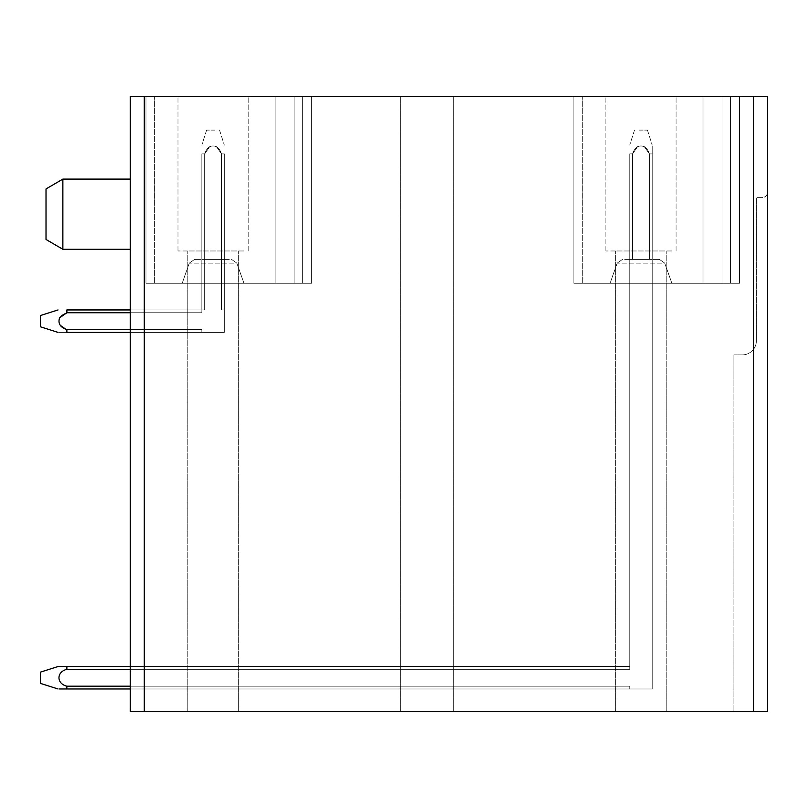 <?xml version="1.0" encoding="UTF-8"?>
<svg xmlns="http://www.w3.org/2000/svg" width="808" height="808" viewBox="0 0 808 808"><rect width="100%" height="100%" fill="white"/><g stroke="black" fill="none" stroke-linecap="round" stroke-linejoin="round"><path stroke-width="0.61" stroke-dasharray="4.04 3.03" d="M144.289 711.444L767.6 711.444L767.6 192.021A5.616 5.616 0 0 1 761.984 197.637L756.369 197.637L761.984 197.637A5.616 5.616 0 0 0 767.6 192.021L767.6 711.444L733.906 711.444L733.906 354.864L742.33 354.864A14.039 14.039 0 0 0 756.369 340.825L756.369 197.637L756.369 340.825A14.039 14.039 0 0 1 742.33 354.864L733.906 354.864L733.906 711.444L767.6 711.444L767.6 96.556L130.25 96.556L130.25 711.444L144.289 711.444L144.289 96.556M427.028 711.444L400.354 711.444L427.028 711.444M427.028 96.556L400.354 96.556L427.028 96.556M663.146 250.975L615.706 250.975L663.146 250.975M663.146 711.444L615.706 711.444L663.146 711.444M235.249 250.975L187.809 250.975L235.249 250.975M235.249 711.444L187.809 711.444L235.249 711.444M671.771 96.556L605.879 96.556L671.771 96.556M671.771 250.975L605.879 250.975L671.771 250.975M243.875 96.556L177.982 96.556L243.875 96.556M243.875 250.975L177.982 250.975L243.875 250.975M275.124 96.556L275.124 283.265L311.625 283.265L145.975 283.265L145.975 96.556L145.975 283.265L311.625 283.265L145.975 283.265L145.975 96.556L145.975 283.265L311.625 283.265L145.975 283.265L145.975 96.556L154.389 96.556L145.975 96.556L145.975 283.265L311.625 283.265L145.975 283.265L145.975 96.556L275.124 96.556L275.124 283.265L311.625 283.265L145.975 283.265L311.625 283.265L145.975 283.265L145.975 96.556L145.975 283.265L311.625 283.265L145.975 283.265L145.975 96.556L145.975 283.265L311.625 283.265L145.975 283.265L145.975 96.556L154.389 96.556L145.975 96.556L145.975 283.265L275.124 283.265L275.124 96.556L294.132 96.556L294.132 283.265L294.132 96.556L302.636 96.556L302.636 283.265L302.636 96.556L311.625 96.556L311.625 283.265L311.625 96.556L275.124 96.556L275.124 283.265L275.124 96.556L145.975 96.556L275.124 96.556L275.124 283.265L275.124 96.556L294.132 96.556L294.132 283.265L294.132 96.556L302.636 96.556L302.636 283.265L302.636 96.556L311.625 96.556L311.625 283.265L311.625 96.556L275.124 96.556L275.124 283.265L275.124 96.556L145.975 96.556L145.975 283.265L145.975 96.556L145.975 283.265L275.124 283.265L275.124 96.556L294.132 96.556L294.132 283.265L294.132 96.556L302.636 96.556L302.636 283.265L302.636 96.556L311.625 96.556L311.625 283.265L311.625 96.556L275.124 96.556L275.124 283.265L275.124 96.556L145.975 96.556L154.389 96.556L145.975 96.556L145.975 283.265L145.975 96.556L275.124 96.556L275.124 283.265L275.124 96.556L294.132 96.556L294.132 283.265L294.132 96.556L302.636 96.556L302.636 283.265L302.636 96.556L311.625 96.556L311.625 283.265L311.625 96.556L275.124 96.556L275.124 283.265L275.124 96.556L145.975 96.556L145.975 283.265L145.975 96.556L275.124 96.556L275.124 283.265L275.124 96.556L294.132 96.556L294.132 283.265L294.132 96.556L302.636 96.556L302.636 283.265L302.636 96.556L311.625 96.556L311.625 283.265L311.625 96.556L275.124 96.556L275.124 283.265L275.124 96.556L145.975 96.556L145.975 283.265L145.975 96.556L154.389 96.556L145.975 96.556L145.975 283.265L145.975 96.556L275.124 96.556L275.124 283.265L275.124 96.556L294.132 96.556L294.132 283.265L294.132 96.556L302.636 96.556L302.636 283.265L302.636 96.556L311.625 96.556L311.625 283.265L311.625 96.556L275.124 96.556L275.124 283.265L275.124 96.556L145.975 96.556L145.975 283.265L145.975 96.556L275.124 96.556L275.124 283.265L275.124 96.556L294.132 96.556L294.132 283.265L294.132 96.556L302.636 96.556L302.636 283.265L302.636 96.556L311.625 96.556L311.625 283.265L311.625 96.556L275.124 96.556L275.124 283.265L275.124 96.556L145.975 96.556L145.975 283.265L145.975 96.556L154.389 96.556L145.975 96.556L145.975 283.265L145.975 96.556L275.124 96.556L275.124 283.265L275.124 96.556L294.132 96.556L294.132 283.265L294.132 96.556L302.636 96.556L302.636 283.265L302.636 96.556L311.625 96.556L311.625 283.265L311.625 96.556L275.124 96.556L275.124 283.265L275.124 96.556L145.975 96.556L145.975 283.265L145.975 96.556L275.124 96.556M703.021 96.556L703.021 283.265L739.522 283.265L573.872 283.265L573.872 96.556L573.872 283.265L739.522 283.265L573.872 283.265L573.872 96.556L573.872 283.265L739.522 283.265L573.872 283.265L573.872 96.556L582.295 96.556L573.872 96.556L573.872 283.265L739.522 283.265L573.872 283.265L573.872 96.556L703.021 96.556L703.021 283.265L739.522 283.265L573.872 283.265L739.522 283.265L573.872 283.265L573.872 96.556L573.872 283.265L739.522 283.265L573.872 283.265L573.872 96.556L573.872 283.265L739.522 283.265L573.872 283.265L573.872 96.556L582.295 96.556L573.872 96.556L573.872 283.265L703.021 283.265L703.021 96.556L722.029 96.556L722.029 283.265L722.029 96.556L730.543 96.556L730.543 283.265L730.543 96.556L739.522 96.556L739.522 283.265L739.522 96.556L703.021 96.556L703.021 283.265L703.021 96.556L573.872 96.556L703.021 96.556L703.021 283.265L703.021 96.556L722.029 96.556L722.029 283.265L722.029 96.556L730.543 96.556L730.543 283.265L730.543 96.556L739.522 96.556L739.522 283.265L739.522 96.556L703.021 96.556L703.021 283.265L703.021 96.556L573.872 96.556L573.872 283.265L573.872 96.556L573.872 283.265L703.021 283.265L703.021 96.556L722.029 96.556L722.029 283.265L722.029 96.556L730.543 96.556L730.543 283.265L730.543 96.556L739.522 96.556L739.522 283.265L739.522 96.556L703.021 96.556L703.021 283.265L703.021 96.556L573.872 96.556L582.295 96.556L573.872 96.556L573.872 283.265L573.872 96.556L703.021 96.556L703.021 283.265L703.021 96.556L722.029 96.556L722.029 283.265L722.029 96.556L730.543 96.556L730.543 283.265L730.543 96.556L739.522 96.556L739.522 283.265L739.522 96.556L703.021 96.556L703.021 283.265L703.021 96.556L573.872 96.556L573.872 283.265L573.872 96.556L703.021 96.556L703.021 283.265L703.021 96.556L722.029 96.556L722.029 283.265L722.029 96.556L730.543 96.556L730.543 283.265L730.543 96.556L739.522 96.556L739.522 283.265L739.522 96.556L703.021 96.556L703.021 283.265L703.021 96.556L573.872 96.556L573.872 283.265L573.872 96.556L582.295 96.556L573.872 96.556L573.872 283.265L573.872 96.556L703.021 96.556L703.021 283.265L703.021 96.556L722.029 96.556L722.029 283.265L722.029 96.556L730.543 96.556L730.543 283.265L730.543 96.556L739.522 96.556L739.522 283.265L739.522 96.556L703.021 96.556L703.021 283.265L703.021 96.556L573.872 96.556L573.872 283.265L573.872 96.556L703.021 96.556L703.021 283.265L703.021 96.556L722.029 96.556L722.029 283.265L722.029 96.556L730.543 96.556L730.543 283.265L730.543 96.556L739.522 96.556L739.522 283.265L739.522 96.556L703.021 96.556L703.021 283.265L703.021 96.556L573.872 96.556L573.872 283.265L573.872 96.556L582.295 96.556L573.872 96.556L573.872 283.265L573.872 96.556L703.021 96.556L703.021 283.265L703.021 96.556L722.029 96.556L722.029 283.265L722.029 96.556L730.543 96.556L730.543 283.265L730.543 96.556L739.522 96.556L739.522 283.265L739.522 96.556L703.021 96.556L703.021 283.265L703.021 96.556L573.872 96.556L573.872 283.265L573.872 96.556L703.021 96.556M130.25 329.593L201.849 329.593L201.849 332.401L201.849 329.593L201.849 332.401L224.301 332.401L224.301 309.939L221.503 309.939L221.503 153.924L216.362 146.561C210.827 144.753 206.919 147.197 204.656 153.894L204.656 309.939L201.849 309.939L201.849 312.746L201.849 309.939L201.849 312.746L66.872 312.746C60.196 314.969 57.752 318.877 59.519 324.462L66.872 329.593L201.849 329.593L201.849 332.401L201.849 329.593L201.849 332.401L224.301 332.401L224.301 309.939L221.503 309.939L221.503 153.904L224.301 153.924L224.301 309.939L221.503 309.939L221.503 153.924C219.231 147.228 215.322 144.784 209.777 146.591L204.656 153.914L204.656 309.939L201.849 309.939L204.656 309.939L201.849 309.939L201.849 312.746L66.842 312.746C60.196 314.969 57.752 318.877 59.519 324.462L66.872 329.593L201.849 329.593L201.849 332.401L201.849 329.593L201.849 332.401L224.301 332.401L224.301 309.939L221.503 309.939L221.503 153.904C219.231 147.228 215.322 144.784 209.777 146.591L204.656 153.914L209.777 146.591C215.322 144.784 219.231 147.228 221.503 153.924L216.362 146.561C210.827 144.753 206.919 147.197 204.656 153.894L204.656 309.939L201.849 309.939L201.849 312.746L201.849 309.939L201.849 312.746L66.872 312.746C60.196 314.969 57.752 318.877 59.519 324.462L66.872 329.593L201.849 329.593L201.849 332.401L201.849 329.593L201.849 332.401L201.849 329.593L201.849 332.401L201.849 329.593L66.872 329.593L201.849 329.593L201.849 332.401L201.849 329.593L201.849 332.401L201.849 329.593L201.849 332.401L201.849 329.593L201.849 332.401L201.849 329.593L130.25 329.593L201.849 329.593L201.849 332.401L201.849 329.593L201.849 332.401L201.849 329.593L130.25 329.593L201.849 329.593L130.25 329.593L201.849 329.593L130.25 329.593L201.849 329.593L201.849 332.401L201.849 329.593L66.872 329.593L201.849 329.593L201.849 332.401L201.849 329.593L66.872 329.593L201.849 329.593L201.849 332.401L201.849 329.593L201.849 332.401L201.849 329.593L201.849 332.401L201.849 329.593L201.849 332.401L201.849 329.593L201.849 332.401L201.849 329.593L201.849 332.401L224.301 332.401L224.301 309.939L221.503 309.939L221.503 153.924L224.301 153.914L224.301 332.401L224.301 309.939L221.503 309.939L221.503 153.904L216.362 146.561C210.827 144.753 206.919 147.197 204.656 153.894C206.919 147.197 210.827 144.753 216.362 146.561L221.503 153.904L224.301 153.924L224.301 309.939L224.301 153.924L224.301 309.939L221.503 309.939L221.503 153.924L224.301 153.914L224.301 309.939L221.503 309.939L221.503 153.904C219.231 147.228 215.322 144.784 209.777 146.591L204.656 153.914L209.777 146.591C215.322 144.784 219.231 147.228 221.503 153.924L224.301 153.924L224.301 309.939L224.301 153.924L224.301 309.939L221.503 309.939L221.503 153.924L224.301 153.914L224.301 309.939L221.503 309.939L221.503 153.904L216.362 146.561C210.827 144.753 206.919 147.197 204.656 153.894C206.919 147.197 210.827 144.753 216.362 146.561L221.503 153.904L224.301 153.924L224.301 309.939L221.503 309.939L224.301 309.939L221.503 309.939L224.301 309.939L221.503 309.939L224.301 309.939L221.503 309.939L224.301 309.939L221.503 309.939L224.301 309.939L221.503 309.939L224.301 309.939L221.503 309.939L224.301 309.939L221.503 309.939L224.301 309.939L221.503 309.939L221.503 153.924C219.231 147.228 215.322 144.784 209.777 146.591L204.656 153.914L204.656 309.939L201.849 309.939L204.656 309.939L201.849 309.939L204.656 309.939L201.849 309.939L201.849 312.746L201.849 309.939L204.656 309.939L201.849 309.939L204.656 309.939L201.849 309.939L204.656 309.939L201.849 309.939L201.849 312.746L201.849 309.939L204.656 309.939L201.849 309.939L204.656 309.939L201.849 309.939L204.656 309.939L201.849 309.939L204.656 309.939L201.849 309.939L204.656 309.939L201.849 309.939L204.656 309.939L201.849 309.939L204.656 309.939L201.849 309.939L204.656 309.939L201.849 309.939L204.656 309.939L201.849 309.939L204.656 309.939L201.849 309.939L204.656 309.939L201.849 309.939L204.656 309.939L201.849 309.939L204.656 309.939L201.849 309.939L201.849 312.746L130.25 312.746L130.25 309.939L130.25 332.401L130.25 312.746L201.849 312.746L201.849 309.939L130.25 309.939L201.849 309.939L201.849 312.746L130.25 312.746L130.25 332.401L130.25 312.746L201.849 312.746L201.849 309.939L204.656 309.939L204.656 259.398L221.503 259.398L221.503 309.939L221.503 259.398L221.503 309.939L224.301 309.939L224.301 332.401L130.25 332.401L130.25 312.746L201.849 312.746L201.849 309.939L204.656 309.939L204.656 259.398L221.503 259.398L221.503 309.939L224.301 309.939L224.301 332.401L201.849 332.401L201.849 329.593L201.849 332.401L130.25 332.401L130.25 312.746L201.849 312.746L130.25 312.746L130.25 332.401L130.25 312.746L201.849 312.746L201.849 309.939L201.849 312.746L130.25 312.746L130.25 332.401L130.25 312.746L201.849 312.746L201.849 309.939L201.849 312.746L130.25 312.746L130.25 332.401L130.25 312.746L201.849 312.746L201.849 309.939L130.25 309.939L201.849 309.939L201.849 312.746L130.25 312.746L130.25 332.401L224.301 332.401L224.301 309.939L224.301 332.401L201.849 332.401L201.849 329.593L130.25 329.593L130.25 312.746L201.849 312.746L201.849 309.939L204.656 309.939L204.656 259.398L224.301 259.398L221.503 259.398L224.301 259.398L221.503 259.398L224.301 259.398L221.503 259.398L224.301 259.398L221.503 259.398L224.301 259.398L224.301 332.401L130.25 332.401L201.849 332.401L201.849 329.593L130.25 329.593L130.25 312.746L201.849 312.746L201.849 309.939L204.656 309.939L204.656 259.398L224.301 259.398L221.503 259.398L224.301 259.398L221.503 259.398L224.301 259.398L221.503 259.398L221.503 309.939L224.301 309.939L224.301 332.401L130.25 332.401L224.301 332.401L224.301 309.939L224.301 332.401L201.849 332.401L201.849 329.593L201.849 332.401L130.25 332.401L224.301 332.401L224.301 309.939L224.301 332.401L201.849 332.401L201.849 329.593L201.849 332.401L130.25 332.401L224.301 332.401L224.301 309.939L224.301 332.401L201.849 332.401L201.849 329.593L201.849 332.401L130.25 332.401L224.301 332.401L224.301 309.939L224.301 332.401L201.849 332.401L201.849 329.593L130.25 329.593L130.25 332.401L224.301 332.401L224.301 309.939L224.301 332.401L130.25 332.401L201.849 332.401L201.849 329.593L130.25 329.593L130.25 312.746L201.849 312.746L66.872 312.746L66.872 309.939L66.872 312.746L66.872 309.939L66.872 312.746L66.872 309.939L66.872 312.746L66.872 309.939L66.872 312.746L66.872 309.939L66.872 312.746L66.872 309.939L66.872 312.746L66.872 309.939L66.872 312.746L66.872 309.939L201.849 309.939L201.849 312.746L66.842 312.746C60.196 314.969 57.752 318.877 59.519 324.462L66.872 329.593L201.849 329.593L201.849 332.401L224.301 332.401L224.301 259.398L221.503 259.398L221.503 309.939L224.301 309.939L224.301 259.398L224.301 309.939L221.503 309.939L224.301 309.939L224.301 259.398L224.301 309.939L221.503 309.939L224.301 309.939L224.301 259.398L224.301 309.939L221.503 309.939L221.503 259.398L204.656 259.398L204.656 309.939L204.656 259.398L221.503 259.398L204.656 259.398L204.656 309.939L204.656 259.398L221.503 259.398L221.503 309.939L224.301 309.939L221.503 309.939L224.301 309.939L224.301 259.398L224.301 309.939L221.503 309.939L221.503 259.398L204.656 259.398L204.656 309.939L204.656 259.398L221.503 259.398L221.503 309.939L224.301 309.939L224.301 259.398L224.301 309.939L221.503 309.939L224.301 309.939L224.301 259.398L224.301 309.939L221.503 309.939L221.503 259.398L204.656 259.398L204.656 309.939L204.656 259.398L221.503 259.398L221.503 309.939L224.301 309.939L224.301 259.398L224.301 309.939L221.503 309.939L224.301 309.939L221.503 309.939L221.503 259.398L204.656 259.398L204.656 309.939L204.656 259.398L221.503 259.398L221.503 309.939L224.301 309.939L221.503 309.939L224.301 309.939L224.301 153.924L224.301 332.401L66.872 332.401C56.429 332.401 56.429 332.401 66.872 332.401C56.429 332.401 56.429 332.401 66.872 332.401L66.872 329.593L201.849 329.593L201.849 332.401L66.872 332.401C56.429 332.401 56.429 332.401 66.872 332.401C56.429 332.401 56.429 332.401 66.872 332.401L66.872 329.593L66.872 332.401C56.429 332.401 56.429 332.401 66.872 332.401C56.429 332.401 56.429 332.401 66.872 332.401L66.872 329.593L201.849 329.593L201.849 332.401L201.849 329.593L130.25 329.593L201.849 329.593L201.849 332.401L224.301 332.401L224.301 309.939L221.503 309.939L221.503 259.398L204.656 259.398L204.656 309.939L201.849 309.939L201.849 312.746L201.849 309.939L130.25 309.939L201.849 309.939L201.849 312.746L66.872 312.746C60.196 314.969 57.752 318.877 59.519 324.462L66.872 329.593L66.872 332.401C56.429 332.401 56.429 332.401 66.872 332.401C56.429 332.401 56.429 332.401 66.872 332.401L66.872 329.593L201.849 329.593L201.849 332.401L224.301 332.401L224.301 309.939L221.503 309.939L224.301 309.939L221.503 309.939L224.301 309.939L221.503 309.939L221.503 259.398L204.656 259.398L204.656 309.939L201.849 309.939L204.656 309.939L201.849 309.939L204.656 309.939L201.849 309.939L201.849 312.746L66.842 312.746L201.849 312.746L201.849 309.939L201.849 312.746L66.842 312.746C60.196 314.969 57.752 318.877 59.519 324.462L66.872 329.593L66.872 332.401C56.429 332.401 56.429 332.401 66.872 332.401C56.429 332.401 56.429 332.401 66.872 332.401L66.872 329.593L201.849 329.593L201.849 332.401L66.872 332.401C56.429 332.401 56.429 332.401 66.872 332.401C56.429 332.401 56.429 332.401 66.872 332.401L66.872 329.593L66.872 332.401C56.429 332.401 56.429 332.401 66.872 332.401C56.429 332.401 56.429 332.401 66.872 332.401L66.872 329.593L201.849 329.593L130.25 329.593L201.849 329.593L201.849 332.401L66.872 332.401C56.429 332.401 56.429 332.401 66.872 332.401L66.872 329.583C60.226 327.361 57.782 323.452 59.56 317.867C57.782 323.452 60.226 327.361 66.872 329.583C60.226 327.361 57.782 323.452 59.56 317.867C57.782 323.452 60.226 327.361 66.872 329.583C60.226 327.361 57.782 323.452 59.56 317.867C57.782 323.452 60.226 327.361 66.872 329.583C60.226 327.361 57.782 323.452 59.56 317.867M130.25 332.401L201.849 332.401L201.849 329.593L201.849 332.401L224.301 332.401L224.301 309.939L221.503 309.939L224.301 309.939L221.503 309.939L221.503 153.904L216.362 146.561C210.827 144.753 206.919 147.197 204.656 153.894C206.919 147.197 210.827 144.753 216.362 146.561L221.503 153.904C219.231 147.228 215.322 144.784 209.777 146.591L204.656 153.914L204.656 309.939L130.25 309.939L201.849 309.939L130.25 309.939L201.849 309.939L130.25 309.939L201.849 309.939L201.849 312.746L66.842 312.746C60.196 314.969 57.752 318.877 59.519 324.462L66.872 329.593L66.872 332.401L224.301 332.401L66.872 332.401L224.301 332.401L224.301 153.924L221.503 153.904L224.301 153.924L221.503 153.904L224.301 153.924L221.503 153.904L224.301 153.924L224.301 332.401L66.872 332.401L224.301 332.401L224.301 309.939L221.503 309.939L221.503 153.904L224.301 153.914L224.301 332.401L66.872 332.401L224.301 332.401L224.301 309.939L221.503 309.939L221.503 153.924L224.301 153.924L221.503 153.904C219.231 147.228 215.322 144.784 209.777 146.591L204.656 153.914L201.849 153.914L201.849 309.939L130.25 309.939L201.849 309.939L201.849 312.746L201.849 309.939L201.849 312.746L130.25 312.746M130.25 309.939L201.849 309.939L201.849 153.894L201.849 312.746L201.849 309.939L201.849 312.746L201.849 309.939L66.872 309.939L204.656 309.939L204.656 153.894L201.849 153.894L204.656 153.914L204.656 309.939L201.849 309.939L201.849 153.894L204.656 153.914L204.656 309.939L204.656 153.894L201.849 153.894L201.849 312.746L201.849 309.939L66.872 309.939L201.849 309.939L201.849 153.894L201.849 312.746L201.849 309.939L201.849 312.746L201.849 309.939L66.872 309.939L204.656 309.939L204.656 153.894L201.849 153.894L204.656 153.914L204.656 309.939L201.849 309.939L201.849 153.894L204.656 153.914L204.656 309.939L204.656 153.894L201.849 153.894L204.656 153.914L201.849 153.914L201.849 312.746L201.849 309.939L66.872 309.939L201.849 309.939L201.849 153.894L201.849 312.746L201.849 309.939L201.849 312.746L201.849 309.939L66.872 309.939L204.656 309.939L204.656 153.894L201.849 153.894L201.849 312.746L201.849 309.939L66.872 309.939L201.849 309.939L201.849 153.894L201.849 312.746L201.849 309.939L201.849 312.746L201.849 309.939L66.872 309.939L201.849 309.939L201.849 312.746L201.849 259.398L201.849 312.746L201.849 309.939L130.25 309.939L201.849 309.939L201.849 312.746L201.849 153.894L204.656 153.894L201.849 153.894L204.656 153.914L204.656 309.939L201.849 309.939L204.656 309.939L201.849 309.939L201.849 153.894L204.656 153.894L204.656 309.939L201.849 309.939L201.849 312.746L66.842 312.746C60.196 314.969 57.752 318.877 59.519 324.462L66.872 329.593M130.25 686.174L629.745 686.174L629.745 688.982L629.745 686.174L629.745 688.982L629.745 686.174L130.25 686.174L629.745 686.174L629.745 688.982L629.745 686.174L130.25 686.174L629.745 686.174L130.25 686.174L629.745 686.174L130.25 686.174L629.745 686.174L130.25 686.174L629.745 686.174L130.25 686.174L629.745 686.174L130.25 686.174L629.745 686.174L629.745 688.982L652.207 688.982L652.207 259.398L649.4 259.398L649.4 153.924L644.259 146.541C638.704 144.753 634.805 147.197 632.553 153.874L629.745 153.874L629.745 669.327L629.745 666.519L58.075 666.519L66.912 666.519L66.912 669.327C56.459 671.852 56.328 683.619 66.882 686.174L629.745 686.174L629.745 688.982L629.745 686.174L629.745 688.982L629.745 686.174L629.745 688.982L66.872 688.982L66.882 686.174L629.745 686.174L629.745 688.982L629.745 686.174L629.745 688.982L652.207 688.982L652.207 153.924L649.4 153.924C647.117 147.248 643.208 144.804 637.663 146.612L632.553 153.924L629.745 153.924L629.745 669.327L629.745 153.874L632.553 153.924L629.745 153.924L629.745 669.327L629.745 153.874L629.745 666.519L66.912 666.519L66.912 669.327C56.388 671.872 56.398 683.639 66.882 686.174L629.745 686.174L629.745 688.982L629.745 686.174L66.882 686.174L629.745 686.174L629.745 688.982L629.745 686.174L629.745 688.982L652.207 688.982L652.207 259.398L649.4 259.398L649.4 153.924L644.259 146.541C638.704 144.753 634.805 147.197 632.553 153.874L629.745 153.874L629.745 669.327L629.745 666.519L629.745 669.327L66.912 669.327C56.388 671.872 56.398 683.639 66.882 686.174L629.745 686.174L66.832 686.174L629.745 686.174L629.745 688.982L629.745 686.174L66.882 686.174L629.745 686.174L629.745 688.982L629.745 686.174L629.745 688.982L629.745 686.174L629.745 688.982L629.745 686.174L629.745 688.982L629.745 686.174L629.745 688.982L629.745 686.174L629.745 688.982L629.745 686.174L629.745 688.982L629.745 686.174L629.745 688.982L629.745 686.174L629.745 688.982L629.745 686.174L629.745 688.982L652.207 688.982L652.207 259.398L649.4 259.398L652.207 259.398L649.4 259.398L652.207 259.398L649.4 259.398L652.207 259.398L649.4 259.398L652.207 259.398L649.4 259.398L652.207 259.398L649.4 259.398L652.207 259.398L649.4 259.398L652.207 259.398L649.4 259.398L652.207 259.398L649.4 259.398L649.4 153.924C647.117 147.248 643.208 144.804 637.663 146.612L632.553 153.924L629.745 153.924L629.745 669.327L629.745 153.874L632.553 153.924L629.745 153.924L629.745 669.327L629.745 259.398L629.745 669.327L629.745 259.398L629.745 666.519L629.745 259.398L652.207 259.398L629.745 259.398L629.745 666.519L629.745 259.398L652.207 259.398L629.745 259.398L629.745 666.519L629.745 259.398L652.207 259.398L629.745 259.398L629.745 666.519L629.745 259.398L629.745 666.519L629.745 259.398L629.745 666.519L629.745 259.398L629.745 666.519L629.745 259.398L629.745 666.519L629.745 259.398L652.207 259.398L652.207 153.924C652.207 143.46 652.207 143.46 652.207 153.924C652.207 143.46 652.207 143.46 652.207 153.924L649.4 153.924L644.259 146.541C638.704 144.753 634.805 147.197 632.553 153.874L632.553 259.398L629.745 259.398L652.207 259.398L649.4 259.398L649.4 153.924C647.117 147.248 643.208 144.804 637.663 146.612L632.553 153.924L632.553 259.398L629.745 259.398L629.745 153.924L632.553 153.924L632.553 259.398L629.745 259.398L652.207 259.398L649.4 259.398L649.4 153.924L652.207 153.924L649.4 153.924L644.259 146.541C638.704 144.753 634.805 147.197 632.553 153.874L632.553 259.398L629.745 259.398L652.207 259.398L649.4 259.398L649.4 153.924C647.117 147.248 643.208 144.804 637.663 146.612L632.553 153.924L632.553 259.398L629.745 259.398L629.745 153.924L632.553 153.924L632.553 259.398L629.745 259.398L652.207 259.398L649.4 259.398L649.4 153.924L644.259 146.541C638.704 144.753 634.805 147.197 632.553 153.874L632.553 259.398L629.745 259.398L652.207 259.398L652.207 153.924L649.4 153.924C647.117 147.248 643.208 144.804 637.663 146.612L632.553 153.924L629.745 153.924L632.553 153.924L632.553 259.398L629.745 259.398L652.207 259.398L649.4 259.398L649.4 153.924L644.259 146.541C638.704 144.753 634.805 147.197 632.553 153.874L632.553 259.398L629.745 259.398L652.207 259.398L649.4 259.398L649.4 153.924C647.117 147.248 643.208 144.804 637.663 146.612L632.553 153.924L632.553 259.398L629.745 259.398L629.745 153.924L632.553 153.924L632.553 259.398L629.745 259.398L652.207 259.398L652.207 153.924L649.4 153.924L644.259 146.541C638.704 144.753 634.805 147.197 632.553 153.874L632.553 259.398L629.745 259.398L652.207 259.398L649.4 259.398L649.4 153.924C647.117 147.248 643.208 144.804 637.663 146.612L632.553 153.924L632.553 259.398L629.745 259.398L629.745 153.924L632.553 153.924L632.553 259.398L629.745 259.398L632.553 259.398L629.745 259.398L632.553 259.398L629.745 259.398L632.553 259.398L629.745 259.398L632.553 259.398L629.745 259.398L632.553 259.398L629.745 259.398L632.553 259.398L629.745 259.398L632.553 259.398L629.745 259.398L632.553 259.398L629.745 259.398L629.745 669.327L130.25 669.327L130.25 666.519L130.25 669.327L130.25 666.519L130.25 669.327L130.25 666.519L130.25 669.327L130.25 666.519L130.25 669.327L629.745 669.327L629.745 666.519L130.25 666.519L130.25 669.327L130.25 666.519L130.25 669.327L629.745 669.327L130.25 669.327L130.25 666.519L130.25 669.327L130.25 666.519L130.25 669.327L629.745 669.327L130.25 669.327L130.25 666.519L629.745 666.519L629.745 669.327L629.745 666.519L629.745 669.327L130.25 669.327L629.745 669.327L130.25 669.327L130.25 688.982L130.25 669.327L130.25 688.982L130.25 669.327L130.25 688.982L130.25 669.327L629.745 669.327L629.745 666.519L629.745 669.327L130.25 669.327L130.25 688.982L130.25 669.327L629.745 669.327L629.745 666.519L130.25 666.519L629.745 666.519L629.745 669.327L629.745 666.519L629.745 669.327L130.25 669.327L130.25 688.982L130.25 669.327L130.25 686.174L629.745 686.174L629.745 688.982L652.207 688.982L652.207 259.398L652.207 688.982L130.25 688.982L130.25 669.327L629.745 669.327L629.745 666.519L629.745 669.327L130.25 669.327L130.25 688.982L130.25 669.327L629.745 669.327L629.745 666.519L130.25 666.519L629.745 666.519L629.745 669.327L629.745 666.519L629.745 669.327L130.25 669.327L130.25 688.982L629.745 688.982L629.745 686.174L130.25 686.174L130.25 669.327M130.25 666.519L629.745 666.519L629.745 669.327L629.745 666.519L629.745 669.327L629.745 666.519L629.745 669.327L629.745 666.519L130.25 666.519L629.745 666.519L629.745 669.327L629.745 666.519L629.745 669.327L629.745 666.519L130.25 666.519L629.745 666.519L130.25 666.519L629.745 666.519L130.25 666.519L629.745 666.519L130.25 666.519L629.745 666.519L629.745 669.327L629.745 153.874L629.745 666.519L66.882 666.519L66.872 669.327C56.368 671.872 56.297 683.608 66.832 686.174L629.745 686.174L629.745 688.982L629.745 686.174L629.745 688.982L58.025 688.982L66.832 688.982L66.832 686.174C56.307 683.619 56.358 671.882 66.872 669.327C56.368 671.872 56.297 683.608 66.832 686.174L629.745 686.174L629.745 688.982L629.745 686.174L629.745 688.982L66.832 688.982L66.832 686.174L629.745 686.174L629.745 688.982L629.745 686.174L629.745 688.982L629.745 686.174L629.745 688.982L629.745 686.174L629.745 688.982L629.745 686.174L629.745 688.982L130.25 688.982L652.207 688.982L652.207 259.398L652.207 688.982L130.25 688.982L652.207 688.982L652.207 259.398L652.207 688.982L130.25 688.982L652.207 688.982L652.207 259.398L652.207 688.982L130.25 688.982L652.207 688.982L652.207 259.398L652.207 688.982L130.25 688.982L652.207 688.982L652.207 259.398L652.207 688.982L130.25 688.982L652.207 688.982L652.207 259.398L652.207 688.982L130.25 688.982M185.971 283.265L243.955 283.265L185.971 283.265M613.868 283.265L671.852 283.265L613.868 283.265M201.849 259.398L204.656 259.398L201.849 259.398M229.3 259.398L194.587 259.398L229.3 259.398M624.746 259.398L659.459 259.398L624.746 259.398M130.25 214.201L130.25 249.298L130.25 214.201M62.862 249.298L46.016 239.471L46.016 188.931L46.016 239.471L46.016 188.931L62.862 179.103L62.862 249.298L62.862 214.201L62.862 249.298L130.25 249.298M62.862 214.201L62.862 179.103L62.862 214.201M639.138 130.108L647.43 130.108L639.138 130.108M58.025 688.982L40.4 683.376L58.025 688.982L40.4 683.376L58.025 688.982L40.4 683.376L58.025 688.982L652.207 688.982L652.207 153.924L649.4 153.924C647.117 147.248 643.208 144.804 637.663 146.612L632.553 153.924L629.745 153.924L632.553 153.924L632.553 259.398L632.553 153.874C634.805 147.197 638.704 144.753 644.259 146.541L649.4 153.924L649.4 259.398L649.4 153.924L649.4 259.398L649.4 153.924L652.207 153.924L652.207 259.398L649.4 259.398L652.207 259.398L652.207 688.982L59.509 688.982L66.872 688.982L66.882 686.174L66.872 688.982L652.207 688.982L652.207 153.924L652.207 259.398L649.4 259.398L652.207 259.398L652.207 688.982L58.025 688.982L652.207 688.982L652.207 259.398L649.4 259.398L649.4 153.924L652.207 153.924L652.207 259.398L649.4 259.398L649.4 153.924L652.207 153.924L652.207 688.982L629.745 688.982L629.745 686.174L629.745 688.982L629.745 686.174L629.745 688.982L59.509 688.982L66.872 688.982L66.882 686.174C56.328 683.619 56.459 671.852 66.912 669.327L66.912 666.519L629.745 666.519L629.745 669.327L629.745 666.519L58.075 666.519L629.745 666.519L629.745 669.327L629.745 666.519L629.745 669.327L629.745 666.519L59.56 666.519L629.745 666.519L629.745 669.327L629.745 666.519L58.075 666.519L629.745 666.519L629.745 669.327L629.745 666.519L629.745 669.327L629.745 666.519L59.56 666.519L629.745 666.519L629.745 669.327L629.745 666.519L58.075 666.519L40.4 672.145L40.4 683.376L40.4 672.145L40.4 683.376L40.4 672.145L40.4 683.376L40.4 672.145L40.4 683.376L40.4 672.145L40.4 683.376L40.4 672.145L40.4 683.376L40.4 672.145L40.4 683.376L40.4 672.145L40.4 683.376L58.025 688.982L66.872 688.982L66.882 686.174C56.328 683.619 56.459 671.852 66.912 669.327L629.745 669.327L66.872 669.327L629.745 669.327L66.912 669.327L66.912 666.519L66.912 669.327C56.459 671.852 56.328 683.619 66.882 686.174L66.872 688.982L652.207 688.982L652.207 259.398L652.207 688.982L629.745 688.982L652.207 688.982L652.207 153.924C652.207 143.46 652.207 143.46 652.207 153.924C652.207 143.46 652.207 143.46 652.207 153.924C652.207 143.46 652.207 143.46 652.207 153.924C652.207 143.46 652.207 143.46 652.207 153.924C652.207 143.46 652.207 143.46 652.207 153.924C652.207 143.46 652.207 143.46 652.207 153.924C652.207 143.46 652.207 143.46 652.207 153.924C652.207 143.46 652.207 143.46 652.207 153.924L649.4 153.924L652.207 153.924C652.207 143.46 652.207 143.46 652.207 153.924C652.207 143.46 652.207 143.46 652.207 153.924L649.4 153.924L652.207 153.924C652.207 143.46 652.207 143.46 652.207 153.924C652.207 143.46 652.207 143.46 652.207 153.924L649.4 153.924L652.207 153.924C652.207 143.46 652.207 143.46 652.207 153.924C652.207 143.46 652.207 143.46 652.207 153.924L652.207 688.982L66.832 688.982L66.832 686.174C56.297 683.608 56.368 671.872 66.872 669.327L66.912 669.327C56.459 671.852 56.328 683.619 66.882 686.174L66.872 688.982L59.509 688.982L66.832 688.982L66.832 686.174C56.297 683.608 56.368 671.872 66.872 669.327L629.745 669.327L629.745 666.519L629.745 669.327L629.745 666.519L629.745 669.327L629.745 666.519L66.882 666.519L66.872 669.327L629.745 669.327L629.745 666.519L66.912 666.519L66.912 669.327C56.459 671.852 56.328 683.619 66.882 686.174L66.872 688.982L652.207 688.982L652.207 153.924L652.207 688.982L66.832 688.982L66.832 686.174C56.297 683.608 56.368 671.872 66.872 669.327C56.368 671.872 56.297 683.608 66.832 686.174L629.745 686.174L629.745 688.982L652.207 688.982L652.207 153.924L652.207 688.982L66.832 688.982L66.832 686.174L629.745 686.174L629.745 688.982L58.025 688.982L66.832 688.982L66.832 686.174M66.882 666.519L66.872 669.327M66.912 666.519L66.912 669.327L66.912 666.519M59.509 688.982L66.832 688.982M214.888 130.108L206.606 130.108L214.888 130.108M40.4 319.584L40.4 326.786L40.4 319.584M221.503 309.939L221.503 153.924L221.503 309.939L224.301 309.939L221.503 309.939M58.065 332.401L40.4 326.786L58.065 332.401L40.4 326.786L58.065 332.401L40.4 326.786L58.065 332.401L40.4 326.786L40.4 315.554L58.025 309.939M753.561 711.444L753.561 96.556M233.946 263.145L189.294 263.145L233.946 263.145M661.843 263.145L617.191 263.145L661.843 263.145M453.692 711.444L453.692 96.556L453.692 711.444M400.354 711.444L400.354 96.556L400.354 711.444M615.706 711.444L615.706 250.975L615.706 711.444M666.236 711.444L666.236 250.975L666.236 711.444M187.809 711.444L187.809 250.975L187.809 711.444M238.34 711.444L238.34 250.975L238.34 711.444M605.879 250.975L605.879 96.556L605.879 250.975M676.064 250.975L676.064 96.556L676.064 250.975M177.982 250.975L177.982 96.556L177.982 250.975M248.167 250.975L248.167 96.556L248.167 250.975M154.389 283.265L154.389 96.556L154.389 283.265M582.295 283.265L582.295 96.556L582.295 283.265M189.294 263.145L182.194 283.265L189.294 263.145L182.194 283.265L189.294 263.145L182.194 283.265L189.294 263.145L182.194 283.265L189.294 263.145L194.587 259.398L189.294 263.145M236.855 263.145L243.955 283.265L236.855 263.145L243.955 283.265L236.855 263.145L243.955 283.265L236.855 263.145L243.955 283.265L236.855 263.145L231.563 259.398L236.855 263.145M617.191 263.145L610.09 283.265L617.191 263.145L610.09 283.265L617.191 263.145L610.09 283.265L617.191 263.145L610.09 283.265L617.191 263.145L622.483 259.398L617.191 263.145M664.752 263.145L671.852 283.265L664.752 263.145L671.852 283.265L664.752 263.145L671.852 283.265L664.752 263.145L671.852 283.265L664.752 263.145L659.459 259.398L664.752 263.145M62.862 179.103L130.25 179.103M647.43 130.108L652.207 145.117L647.43 130.108M634.502 130.108L629.745 145.056L634.502 130.108M40.4 672.145L58.075 666.519L40.4 672.145M219.534 130.108L224.301 145.097L219.534 130.108M206.606 130.108L201.849 145.076L206.606 130.108"/><path stroke-width="1.21" d="M753.561 711.444L144.289 711.444L144.289 96.556L767.6 96.556L767.6 711.444L753.561 711.444L753.561 96.556M144.289 96.556L130.25 96.556L130.25 711.444L144.289 711.444M62.862 179.103L46.016 188.931L46.016 239.471L62.862 249.298L62.862 179.103L130.25 179.103M130.25 666.519L66.882 666.519L66.872 669.327C56.368 671.872 56.297 683.608 66.832 686.174L130.25 686.174M66.872 669.327L130.25 669.327M130.25 688.982L66.832 688.982L66.832 686.174M66.882 666.519L58.075 666.519L40.4 672.145L40.4 683.376L58.025 688.982M59.509 688.982L66.832 688.982M130.25 309.939L66.872 309.939L66.872 312.746L59.56 317.867L66.872 312.746L59.56 317.867L66.872 312.746L59.56 317.867L66.872 312.746L59.56 317.867L66.872 312.746L130.25 312.746M58.025 309.939L40.4 315.554L40.4 326.786L58.065 332.401M59.56 317.867C57.782 323.452 60.226 327.361 66.872 329.583M130.25 329.593L66.872 329.593L66.872 332.401C56.429 332.401 56.429 332.401 66.872 332.401L130.25 332.401M130.25 249.298L62.862 249.298"/></g></svg>
